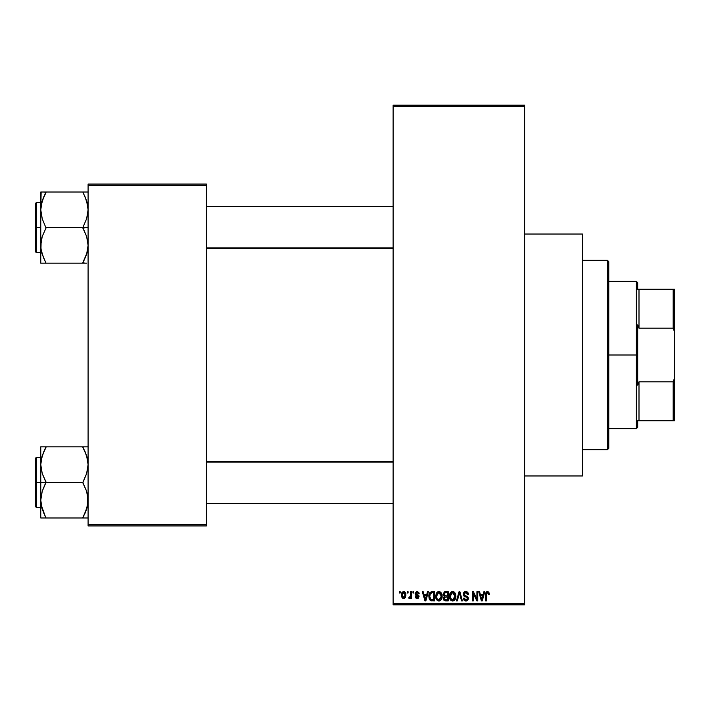 <?xml version="1.0" encoding="UTF-8"?>
<svg xmlns="http://www.w3.org/2000/svg" width="710" height="710" viewBox="0 0 710 710"><rect width="100%" height="100%" fill="white"/><g stroke="black" fill="none" stroke-linecap="round" stroke-linejoin="round"><path stroke-width="1.06" d="M524.61 475.966L582.466 475.966L582.466 234.034L524.61 234.034L582.466 234.034L582.466 475.966L524.61 475.966M393.127 106.5L393.127 603.5L524.61 603.5L524.61 106.5L393.127 106.5L393.127 105.186L524.61 105.186L524.61 106.5L524.61 105.186L393.127 105.186L393.127 604.813L524.61 604.813L524.61 106.5L393.127 106.5M407.238 592.983L407.238 591.67L408.072 591.67L408.072 592.983L407.238 592.983L408.072 592.983L408.072 591.67L407.238 591.67L408.072 591.67L408.072 592.983L407.238 592.983L407.238 591.67L407.238 592.983M410.504 597.483L409.581 598.477L408.791 598.122L409.031 597.163L410.424 596.506L410.584 591.67L411.418 591.67L411.418 598.361L410.584 598.361L410.584 597.296L409.785 598.45L408.791 598.122L409.031 597.163L410.3 596.835L410.584 595.14L410.424 596.506L409.031 597.163L408.791 598.122L409.581 598.477L410.584 597.296L410.584 598.361L411.418 598.361L411.418 591.67L410.584 591.67L411.418 591.67L411.418 598.361L410.584 598.361M412.971 592.983L412.971 591.67L413.806 591.67L413.806 592.983L412.971 592.983L413.806 592.983L413.806 591.67L412.971 591.67L413.806 591.67L413.806 592.983L412.971 592.983L412.971 591.67L412.971 592.983M415.119 593.711L416.326 591.687L418.74 592.335L419.184 593.702L418.35 593.817L417.089 592.504L415.962 593.542L418.918 595.797L418.27 598.202L416.805 598.45L415.554 597.66L415.243 596.569L416.078 596.444L417.152 597.527L418.234 596.711L415.678 595.202L415.119 593.711L418.234 596.711L417.152 597.527L416.078 596.444L415.243 596.569L417.178 598.477L419.069 596.569L415.962 593.542L417.089 592.504L418.35 593.817L419.184 593.702L417.143 591.545L415.119 593.711M427.509 591.67L426.79 594.412L427.509 591.67L428.387 591.67L425.849 600.873L424.962 600.873L422.29 591.67L423.169 591.67L423.897 594.412L426.79 594.412L423.897 594.412L423.169 591.67L422.29 591.67L424.962 600.873L425.849 600.873L428.387 591.67L427.509 591.67L428.387 591.67L425.849 600.873L424.962 600.873L422.29 591.67L423.169 591.67M438.913 591.545L440.866 592.406L441.948 594.51L442.108 596.959L441.274 599.648L440.031 600.749L438.505 600.962L437.147 600.332L436.002 598.503L436.117 593.72L437.227 592.14L438.913 591.545L436.517 592.957L435.683 596.258C435.541 598.814 436.614 600.385 438.904 600.988C441.238 600.367 442.321 598.761 442.135 596.151L441.309 592.992L438.913 591.545M452.652 591.545L454.613 592.406L455.696 594.51L455.855 596.959L455.021 599.648L453.779 600.749L452.252 600.962L450.664 600.11L449.749 598.503L449.865 593.72L450.974 592.14L452.652 591.545L450.255 592.957L449.43 596.258C449.279 598.814 450.353 600.385 452.652 600.988C454.986 600.367 456.068 598.761 455.882 596.151L455.057 592.992L452.652 591.545M487.539 591.545L488.853 592.193L489.35 594.412L488.516 594.536L487.797 592.672L486.652 593.178L486.483 600.873L485.649 600.873L485.942 592.61L487.539 591.545L485.649 594.625L485.649 600.873L486.483 600.873L486.598 593.32L487.504 592.619L488.516 594.536L489.35 594.412L488.853 592.193L487.734 591.554M483.927 591.67L483.208 594.412L483.927 591.67L484.806 591.67L482.259 600.873L481.38 600.873L478.709 591.67L479.587 591.67L480.315 594.412L483.208 594.412L480.315 594.412L479.587 591.67L478.709 591.67L481.38 600.873L482.259 600.873L484.806 591.67L483.927 591.67L484.806 591.67L482.259 600.873L481.38 600.873L478.709 591.67L479.587 591.67M476.916 591.67L476.916 599.036L476.916 591.67L477.759 591.67L477.759 600.873L476.863 600.873L473.33 593.489L473.33 600.873L472.496 600.873L472.496 591.67L473.392 591.67L476.916 599.036L473.392 591.67L472.496 591.67L472.496 600.873L473.33 600.873L473.33 593.489L476.863 600.873L477.759 600.873L477.759 591.67L476.916 591.67L477.759 591.67L477.759 600.873L476.863 600.873M463.177 594.217L463.878 592.291L465.254 591.59L467.189 591.891L468.209 593.028L468.556 594.652L467.712 594.776L467.171 593.249L466.115 592.664L464.757 592.832L464.038 593.871L464.402 595.211L467.358 596.471L468.174 597.563L468.165 599.426L467.322 600.598L465.671 600.979L464.065 600.19L463.408 598.237L464.251 598.122L464.81 599.551L466.062 599.914L467.153 599.409L467.464 598.193L466.931 597.27L463.887 596.036L463.177 594.217L464.447 596.409L467.216 597.5L467.473 598.441L465.902 599.914L464.251 598.122L463.408 598.237L465.929 600.988L468.316 598.468L464.012 594.199L465.707 592.619L467.712 594.776L468.556 594.652L465.778 591.545L463.177 594.217M459.166 594.19L457.32 600.873L456.441 600.873L459.068 591.67L459.885 591.67L462.37 600.873L461.5 600.873L459.53 592.743L457.32 600.873L456.441 600.873L457.32 600.873L459.53 592.743L461.5 600.873L462.37 600.873L459.885 591.67L459.068 591.67L459.885 591.67L462.37 600.873L461.5 600.873L459.69 593.471M445.64 591.67L443.093 594.368L444.345 591.9L448.232 591.67L448.232 600.873L443.945 600.261L443.342 598.281L444.238 596.631L443.093 594.368L444.238 596.631L443.333 598.557L445.631 600.873L448.232 600.873L448.232 591.67L445.64 591.67L448.232 591.67L448.232 600.873L445.631 600.873M432.035 591.67L432.035 591.67C429.701 592.149 428.654 593.702 428.867 596.32L430.171 592.255L434.484 591.67L434.484 600.873L430.269 600.394L429.23 598.823L428.867 596.32L430.819 600.704L434.484 600.873L434.484 591.67L432.035 591.67L434.484 591.67L434.484 600.873M401.381 595.087L401.816 592.77L403.12 591.625L404.806 591.883L405.809 593.285L405.579 597.288L404.283 598.397L402.623 598.157L401.381 595.087L403.706 598.477L406.04 595.015L403.706 591.545L401.381 595.087L402.011 597.554M399.348 592.983L399.348 591.67L400.183 591.67L400.183 592.983L399.348 592.983L400.183 592.983L400.183 591.67L399.348 591.67L400.183 591.67L400.183 592.983L399.348 592.983L399.348 591.67L399.348 592.983M88.093 184.076L206.424 184.076L206.424 185.39L88.093 185.39L88.093 524.61L206.424 524.61L206.424 184.076L88.093 184.076L88.093 185.39L88.093 184.076M88.093 525.924L206.424 525.924L206.424 185.39L88.093 185.39L88.093 525.924L88.093 524.61L206.424 524.61L206.424 525.924L88.093 525.924M393.127 604.813L393.127 603.5L524.61 603.5L524.61 604.813L393.127 604.813M489.35 594.412L488.498 594.234M487.655 592.637L486.536 593.622M486.598 593.32L486.501 593.933M486.483 600.873L485.649 600.873L485.649 594.625M485.649 594.368L485.942 592.601M486.199 592.158L486.785 591.696M482.143 598.166L482.924 595.495L480.599 595.495L481.416 598.495L480.599 595.495L482.924 595.495L481.762 599.914L481.291 598.024L481.762 599.914L482.028 598.601M473.33 600.873L472.496 600.873L472.496 591.67L473.392 591.67M468.387 593.498L468.493 593.995M468.556 594.652L467.712 594.776L467.57 593.968M465.911 592.637L465.387 592.646M464.757 592.832L464.074 593.711M464.074 593.72L464.012 594.199M464.677 595.424L465.378 595.717M467.366 596.48L468.174 599.426M468.156 599.462L467.491 600.456M466.417 600.953L465.929 600.988M465.671 600.979L465.156 600.891M464.908 600.802L464.455 600.545M463.408 598.237L464.251 598.122L464.367 598.796M467.251 599.275L467.455 598.743M467.464 598.654L466.931 597.27M467.473 598.441L467.216 597.5L465.343 596.728M467.216 597.5L465.449 596.764M463.47 595.504L463.24 594.882M463.887 592.291L464.686 591.741M464.278 591.954L465.263 591.581M463.346 593.187L463.213 593.693L463.346 593.187M467.375 599.036L467.038 599.542M459.068 591.67L456.441 600.873L459.068 591.67M455.403 593.658L455.687 594.465M455.847 596.995L455.758 597.731M451.489 600.722L450.894 600.332M450.362 599.746L450.051 599.24M449.572 597.847L450.104 599.338M450.468 592.655L449.439 595.823M451.276 591.918L451.933 591.643M453.042 591.572L453.717 591.758M454.045 591.936L454.604 592.397M449.865 593.72L449.608 594.545M452.474 599.906L453.823 599.542M451.977 599.79L450.939 598.965L452.305 599.888M450.69 598.521L450.264 596.285L450.619 598.37L452.802 599.906M452.359 592.646L450.735 593.915L450.264 596.285L452.359 592.646M452.51 592.628L453.77 592.974L452.661 592.619L455.039 596.444L454.276 599.116L455.048 596.134L452.643 599.914L452.128 599.843M450.539 594.35L450.619 598.37M455.021 595.539L454.001 593.152M454.782 594.359L454.205 593.365M445.17 600.846L443.954 600.261M444.22 600.509L443.679 599.888M444.114 592.025L444.593 591.803M445.747 595.974L447.398 595.974L447.398 592.743L445.623 592.743L447.398 592.743L447.398 595.974L444.416 595.628L444.105 593.471L443.927 594.359L445.747 595.974L443.927 594.359L444.371 593.107L445.623 592.743L444.655 592.903M445.445 599.781L447.398 599.79L447.398 597.048L444.948 597.137L444.167 598.406L444.948 597.137L447.398 597.048L447.398 599.79L445.942 599.79L444.167 598.406L444.531 599.462L445.56 599.79M444.176 598.202L444.194 598.734M445.827 597.048L444.336 597.625M441.691 593.729L441.948 594.51M442.055 595.042L442.126 595.734M442.099 596.995L442.01 597.731M441.842 598.423L441.283 599.63M441.025 599.968L440.431 600.518M437.742 600.722L437.147 600.332M435.825 597.847L436.313 599.24M435.718 597.057L435.683 596.258M435.692 595.823L435.771 595.024M437.511 591.936L438.531 591.572M439.295 591.572L439.969 591.758M439.978 591.767L441.309 592.992M436.082 598.716L436.366 599.338L436.082 598.716M439.312 600.962L440.005 600.758M438.727 599.906L440.076 599.542M438.558 599.888L437.014 598.672L436.517 596.285L436.943 598.521M438.611 592.646L436.987 593.915L436.517 596.285L438.611 592.646M438.762 592.628L440.022 592.974L438.913 592.619L441.3 596.134L440.866 598.583L441.3 596.134L439.055 599.906M436.792 594.35L436.872 598.37M441.274 595.539L440.253 593.152M431.476 600.837L430.819 600.704M430.677 600.642L429.825 599.95M429.497 599.426L428.884 596.968M429.222 598.796L429.009 597.962M429.222 593.844L428.902 595.521M429.506 593.152L429.896 592.539M429.798 597.616L430.198 598.814M430.571 593.223L430.038 594.084L432.142 592.743L433.65 592.743L433.65 599.79L430.979 599.613L429.71 596.329L429.923 594.465M431.467 592.797L430.713 593.098M430.082 598.592L431.121 599.666L433.65 599.79L433.65 592.743L431.973 592.743M430.304 598.991L432.168 599.79L431.112 599.666M430.349 593.48L429.719 596.791M425.725 598.166L426.506 595.495L424.181 595.495L425.343 599.914L424.181 595.495L426.506 595.495L425.192 599.258M417.755 591.625L417.143 591.545M419.157 593.489L418.35 593.817L418.243 593.32M417.586 592.593L416.655 592.557M417.089 592.504L415.962 593.542L417.001 594.519L416.175 594.146M418.447 595.166L418.927 595.805M416.433 598.361L415.829 597.997M415.279 596.817L416.078 596.444L417.152 597.527L418.234 596.711L417.853 596.089M416.078 596.444L416.734 597.456M418.208 596.897L417.01 595.77L418.021 596.205M415.607 595.131L415.226 594.474L415.607 595.131M415.128 593.498L415.235 592.903M409.581 598.477L408.791 598.122L409.581 598.477M410.371 596.675L409.031 597.163L410.069 597.119M410.584 591.67L410.584 595.14M404.292 591.625L404.806 591.883M405.809 593.294L405.942 593.853M401.469 593.897L401.913 592.601M401.469 596.231L401.647 596.861M402.952 592.788L402.224 594.616L402.632 596.879M402.481 596.613L403.733 597.527L402.215 595.015L403.688 592.504L405.206 595.015L403.733 597.527L404.611 597.101L404.993 593.578M405.144 594.199L404.718 593.063L403.484 592.522M481.416 598.495L481.54 598.965M481.628 599.338L481.762 599.914M451.773 592.832L451.276 593.178M451.072 593.4L450.735 593.915M440.803 593.844L440.457 593.365M438.026 592.832L437.537 593.178M437.324 593.4L436.987 593.915M430.038 594.084L429.719 595.761M425.343 599.914L425.423 599.471M402.224 594.616L402.224 595.424M404.736 596.941L405.188 594.607M404.718 593.063L404.088 592.575M607.441 260.33L608.763 261.644L608.763 448.356L607.441 449.67L582.466 449.67L607.441 449.67L607.441 260.33L582.466 260.33L607.441 260.33L607.441 449.67L608.763 448.356L608.763 261.644L607.441 260.33M43.745 513.073L41.145 504.748L40.763 500.195L42.218 491.284L46.017 481.983L42.236 473.579L40.763 464.624L40.763 482.409L46.017 482.409L42.236 473.579L40.763 464.624L42.218 455.714L46.017 446.83L82.83 446.83L86.62 455.66L88.093 464.624L86.638 473.526L82.83 482.409L46.017 482.409L82.83 482.409L86.62 491.231L88.093 500.195L86.638 509.097L82.83 517.981L46.017 517.981L42.236 509.15L40.763 500.195L42.218 491.284L46.017 482.409L40.763 482.409L40.763 517.981L84.96 517.981M36.29 482.409L36.29 457.426L36.29 482.409L40.763 482.409L36.29 482.409L36.29 507.384L35.5 506.594L35.5 458.216L36.29 507.384L36.29 482.409L35.5 482.409L35.5 458.216L36.29 457.426L36.29 482.409M87.712 517.981L82.83 517.981L87.206 507.117M41.659 507.171L42.227 509.123M45.041 515.753L41.145 504.748M87.188 457.639L86.629 455.687M85.111 451.737L87.703 460.062L88.093 464.624L86.638 473.526L82.83 482.835L86.62 491.231L87.703 495.642L87.721 504.677L84.96 513.401L86.629 509.123M83.807 449.057L82.83 446.83L88.093 446.83L40.763 446.83L40.763 464.624L42.218 455.714L46.017 447.256L42.236 455.66L41.145 460.098L41.65 457.693M46.017 447.256L43.896 451.4L46.017 446.83L40.763 446.83L40.763 517.981L43.896 517.981M35.5 482.409L35.5 506.594L35.5 482.409M42.209 509.088L41.668 507.206L42.218 509.097M42.218 517.981L40.763 517.981M46.017 517.981L43.887 513.401M42.218 446.83L43.896 446.83M41.136 460.133L43.896 451.4L41.686 457.551M84.96 451.4L82.83 447.256L86.62 455.66L87.703 460.062M83.807 446.83L84.951 446.83M87.17 457.551L86.638 455.714L87.17 457.551M393.127 462.041L206.424 462.041L393.127 462.041M206.424 247.959L393.127 247.959L206.424 247.959M637.686 289.263L637.686 282.686L637.686 289.263L639 289.263L637.686 289.263M639 328.18L639 289.263L639 328.18L673.186 328.18L674.5 331.889L674.5 378.111L673.186 381.82L639 381.82L637.686 385.131L637.686 324.869L639 328.18L673.186 328.18L673.186 289.263L639 289.263L673.186 289.263L673.186 328.18L674.5 331.889L674.5 420.737L674.5 378.111L673.186 381.82L639 381.82L637.686 385.131L637.686 355L636.373 355L637.686 355L637.686 324.869L639 328.18M608.763 281.373L636.373 281.373L636.373 355L636.373 281.373L637.686 282.686M608.763 355L636.373 355L608.763 355M637.686 420.737L637.686 427.313L637.686 420.737L639 420.737L639 381.82L639 420.737L674.5 420.737L673.186 420.737L673.186 381.82L673.186 420.737L637.686 420.737M608.763 428.627L636.373 428.627L636.373 355L636.373 428.627L637.686 427.313M674.5 289.263L673.186 289.263L674.5 289.263L674.5 331.889L674.5 289.263M85.111 196.927L87.703 205.252L88.093 209.805L86.638 218.715L82.83 227.59L88.093 227.59L82.83 228.017L86.62 236.421L88.093 245.376L86.638 254.286L82.83 262.744L86.62 254.34L87.712 249.902L87.206 252.307M36.29 227.59L36.29 252.574L36.29 227.59L35.5 227.59L35.5 251.784L35.5 203.406L36.29 202.616L36.29 252.574L35.5 251.784L35.5 227.59L40.763 227.59L36.29 227.59L36.29 202.616L36.29 227.59M88.093 192.019L82.83 192.019L86.62 200.85L88.093 209.805L86.638 218.715L82.83 227.59L46.017 227.59L82.83 227.59L86.62 236.421L88.093 245.376L86.638 254.286L82.83 263.17L46.017 263.17L42.236 254.34L40.958 248.633L41.136 240.894L42.218 236.474L46.017 228.017L42.236 218.769L40.763 209.805L41.136 205.323L43.887 196.599L41.65 202.882M41.659 252.361L42.227 254.313M43.745 258.262L41.145 249.938L40.763 245.376L40.763 263.17L86.629 263.17M87.188 202.829L86.638 200.912M41.145 192.019L40.763 209.805L42.218 200.903L46.017 192.445L43.896 196.59L46.017 192.019L40.763 192.019L43.896 192.019L40.763 192.019L40.763 245.376L42.218 236.474L46.017 228.017L42.236 218.769L40.763 209.805L40.763 263.17L46.017 263.17L42.236 254.34L41.136 249.867M86.629 192.019L46.017 192.019L82.83 192.019L86.62 200.85L87.703 205.252M35.5 227.59L35.5 203.406L35.5 227.59M46.017 192.445L43.896 196.59L46.017 192.445L43.896 192.019M43.754 196.892L42.218 200.903M42.218 263.17L40.763 263.17L42.218 263.17M45.041 263.17L43.896 263.17M45.041 260.943L43.896 258.6M41.686 252.449L42.218 254.286L41.686 252.449M82.83 192.019L84.951 192.019M83.807 194.247L84.96 196.599M84.951 263.17L82.83 262.744L87.17 252.449M82.83 517.554L86.62 509.15L87.703 504.748M87.179 507.206L86.638 509.088M82.83 262.744L86.62 254.34L87.703 249.938M43.896 196.59L41.145 205.252M41.668 202.794L42.209 200.912M40.763 457.426L36.29 457.426M40.763 507.384L36.29 507.384M206.424 503.443L393.127 503.443M206.424 461.367L393.127 461.367M393.127 206.557L206.424 206.557M393.127 248.633L206.424 248.633M40.763 252.574L36.29 252.574M40.763 202.616L36.29 202.616"/></g></svg>
